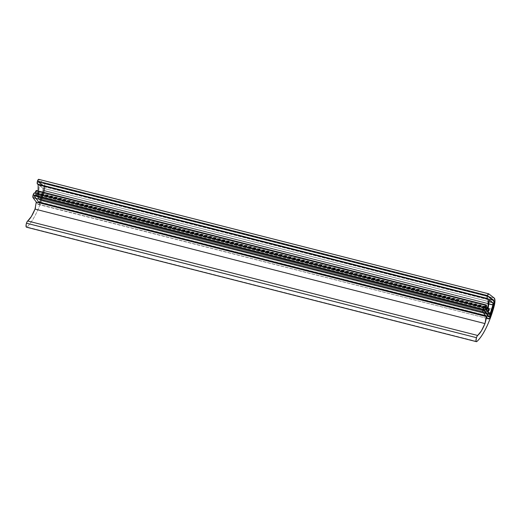 <?xml version="1.0" encoding="UTF-8"?>
<svg xmlns="http://www.w3.org/2000/svg" width="521" height="521" viewBox="0 0 521 521"><rect width="100%" height="100%" fill="white"/><g stroke="black" fill="none" stroke-linecap="round" stroke-linejoin="round"><path stroke-width="0.39" stroke-dasharray="2.6 1.95" d="M488.288 296.703L38.32 182.22L43.497 186.088L493.465 300.565L43.497 186.088L493.465 300.565L43.497 186.088L38.32 182.22L488.288 296.703L38.32 182.22L38.456 181.757L488.424 296.234L38.456 181.757L38.32 182.22L488.288 296.703M493.589 305.006L43.627 190.53C44.109 188.198 44.07 186.72 43.497 186.088L38.32 182.22L38.456 181.757L43.634 185.619L493.602 300.103L43.634 185.619L38.456 181.757L488.424 296.234L38.456 181.757L43.634 185.619L44.148 187.365L43.777 190.53L493.739 305.013L43.777 190.53A5.112 1.543 104.3 0 0 43.634 185.619L493.602 300.103L43.634 185.619L38.456 181.757L38.32 182.22L43.497 186.088L43.966 187.658L43.497 186.088A4.63 1.394 104.3 0 1 43.627 190.53L493.589 305.006M490.736 314.059L40.775 199.582L43.627 190.53L43.966 187.658L43.627 190.53L492.944 304.844L43.627 190.53A19.231 5.796 -75.7 0 1 42.344 195.206A19.231 5.796 104.3 0 0 43.627 190.53A19.231 5.796 104.3 0 1 42.344 195.206A19.231 5.796 -75.7 0 1 40.775 199.582L490.736 314.059M38.6 201.634A4.624 1.394 104.3 0 0 38.906 201.855A4.624 1.394 104.3 0 0 40.775 199.582L39.583 201.562L40.775 199.582C39.915 201.516 39.186 202.2 38.6 201.634L39.583 201.562L38.6 201.634L34.145 195.479L484.107 309.962L34.145 195.479L33.989 195.929L483.957 310.412L33.989 195.929L38.45 202.076L488.411 316.56L38.45 202.076A5.112 1.543 104.3 0 0 38.788 202.324A5.112 1.543 104.3 0 0 40.846 199.81L39.537 202.005L38.45 202.076L488.411 316.56L38.45 202.076L33.989 195.929L38.45 202.076L33.989 195.929L483.957 310.412L33.989 195.929L34.145 195.479L33.989 195.929L34.145 195.479L484.107 309.962L34.145 195.479L38.6 201.634L34.145 195.479L38.6 201.634L488.561 316.11L38.893 201.848L488.854 316.332L38.893 201.848M38.45 202.076L39.537 202.005L40.846 199.81L490.815 314.293L40.846 199.81A19.72 5.939 104.3 0 0 42.462 195.329A19.72 5.939 104.3 0 0 43.777 190.53A19.72 5.939 -75.7 0 1 42.462 195.329A19.72 5.939 -75.7 0 1 40.846 199.81L43.777 190.53C44.311 187.957 44.265 186.323 43.634 185.619L44.148 187.365L43.777 190.53L493.739 305.013L43.777 190.53A19.72 5.939 104.3 0 1 42.462 195.329A19.72 5.939 104.3 0 1 40.846 199.81L490.815 314.293L40.846 199.81C39.902 201.953 39.101 202.708 38.45 202.076L488.737 316.801L38.769 202.324M40.775 199.582A19.231 5.796 104.3 0 0 42.344 195.206A19.231 5.796 104.3 0 1 40.775 199.582L489.929 313.857L40.775 199.582M488.744 293.851L38.782 179.367L488.744 293.851M484.491 307.631L34.529 193.148L484.491 307.631M38.072 190.927L38.007 194.112L487.63 308.504L38.137 194.424L38.561 193.441L488.522 307.924L38.561 193.441L39.329 185.463L489.291 299.946L39.329 185.463L42.885 188.179L489.121 301.711L42.885 188.179L39.329 185.463L38.463 193.903L38.163 194.418L38.007 194.112L38.072 190.927M488.9 303.977L42.95 190.517L42.885 188.179L42.95 190.517L488.9 303.977M488.001 312.398L40.423 198.527L42.95 190.517A17.043 5.132 104.3 0 1 41.817 194.659A17.043 5.132 104.3 0 1 40.423 198.527L488.001 312.398M39.283 199.608L39.798 199.569L40.423 198.527L39.283 199.608L38.033 197.915L39.283 199.608L489.245 314.091L39.433 199.719L489.401 314.202M36.314 190.51L36.392 191.989A1.218 0.365 -75.7 0 1 36.17 192.516L35.272 194.157L36.001 195.154L37.662 192.334L37.733 193.819A1.218 0.365 -75.7 0 1 37.512 194.346L36.613 195.987L37.421 197.081L39.075 194.261L39.153 195.74A1.218 0.365 -75.7 0 1 38.932 196.274L38.033 197.915L487.995 312.392L38.033 197.915L38.932 196.274L488.893 310.75L38.932 196.274A1.218 0.365 104.3 0 0 39.153 195.74A1.218 0.365 104.3 0 0 39.218 194.294A1.218 0.365 104.3 0 0 38.782 194.6L487.513 308.764L38.782 194.6L37.421 197.081L487.382 311.558L37.421 197.081L36.613 195.987L486.581 310.464L36.613 195.987L37.512 194.346L487.48 308.823L37.512 194.346A1.218 0.365 104.3 0 0 37.733 193.819A1.218 0.365 104.3 0 0 37.799 192.366A1.218 0.365 104.3 0 0 37.369 192.672L486.204 306.869L37.369 192.672L36.001 195.154L485.969 309.637L36.001 195.154L35.272 194.157L485.233 308.64L35.272 194.157L36.17 192.516L486.132 306.999L36.17 192.516A1.218 0.365 104.3 0 0 36.392 191.989A1.218 0.365 104.3 0 0 36.457 190.536M34.764 193.135L484.621 307.807L34.764 193.135M35.467 207.84L36.275 202.063L37.753 204.076L487.721 318.559L37.753 204.076A7.411 2.234 104.3 0 0 38.241 204.421A7.411 2.234 104.3 0 0 41.25 200.741L491.212 315.225L41.25 200.741A21.915 6.604 104.3 0 0 42.996 195.883A21.915 6.604 104.3 0 0 44.448 190.556L494.416 305.039L44.448 190.556A7.307 2.201 104.3 0 0 44.259 183.542L494.221 298.025L44.259 183.542L38.782 179.367L44.259 183.542L44.988 186.036L44.448 190.556A21.915 6.604 -75.7 0 1 42.996 195.883A21.915 6.604 -75.7 0 1 41.25 200.741L39.342 203.945L37.753 204.076L36.275 202.063L37.753 204.076L487.721 318.559L38.222 204.421M38.163 179.673L38.782 179.367M33.891 193.311L34.529 193.148M37.753 204.076C38.704 204.981 39.87 203.867 41.25 200.741L491.212 315.225L41.25 200.741L43.25 195.062L493.211 309.539L43.25 195.062A45.679 13.761 104.3 0 1 42.722 196.769C40.514 203.77 38.013 209.937 35.226 215.277C32.439 220.617 29.677 224.531 26.936 227.013A45.679 13.761 104.3 0 0 42.722 196.769A45.679 13.761 -75.7 0 0 42.996 195.883A21.915 6.604 104.3 0 1 41.25 200.741L39.342 203.945L37.753 204.076L36.275 202.063M476.897 341.489L26.936 227.013L476.897 341.489M26.428 227.182A3.276 0.983 104.3 0 0 26.936 227.013L26.363 227.143M488.073 308.907L38.105 194.424M39.16 194.255L489.121 308.738M37.74 192.327L487.702 306.81M488.184 318.898L486.236 318.403L488.184 318.898"/><path stroke-width="0.78" d="M488.561 316.11L489.545 316.045L490.736 314.059L493.589 305.006L493.928 302.141L493.465 300.565L488.288 296.703L488.424 296.234L493.602 300.103A5.112 1.543 -75.7 0 1 493.739 305.013A19.72 5.939 -75.7 0 1 492.43 309.813A19.72 5.939 -75.7 0 1 490.815 314.293A5.112 1.543 -75.7 0 1 488.75 316.807A5.112 1.543 -75.7 0 1 488.411 316.56L483.957 310.412L484.107 309.962L488.561 316.11L489.545 316.045L490.736 314.059C489.877 316 489.154 316.683 488.561 316.11L484.107 309.962L488.561 316.11L484.107 309.962L483.957 310.412L484.107 309.962L483.957 310.412L488.411 316.56L483.957 310.412L488.411 316.56L489.499 316.488L488.411 316.56C489.063 317.191 489.864 316.436 490.815 314.293L489.499 316.488L492.43 309.813L490.815 314.293L493.739 305.013L492.43 309.813L494.116 301.841L493.739 305.013C494.273 302.44 494.227 300.806 493.602 300.103L494.116 301.841L493.602 300.103L488.424 296.234L493.602 300.103L488.424 296.234L488.288 296.703L488.424 296.234L488.288 296.703L493.465 300.565C494.032 301.203 494.077 302.681 493.589 305.006L490.736 314.059L493.589 305.006L493.928 302.141L493.465 300.565L488.288 296.703L493.465 300.565A4.63 1.394 -75.7 0 1 493.589 305.006A19.231 5.796 -75.7 0 1 492.312 309.689A19.231 5.796 -75.7 0 1 490.736 314.059A4.624 1.394 -75.7 0 1 488.867 316.332L488.561 316.11A4.624 1.394 -75.7 0 0 488.867 316.332M488.184 318.898L487.721 318.559L489.304 318.429L487.721 318.559C488.672 319.458 489.838 318.351 491.212 315.225L489.304 318.429L491.212 315.225L492.684 311.252A45.679 13.761 -75.7 0 0 493.211 309.539L494.416 305.039L494.95 300.519L494.221 298.025L488.744 293.851L487.474 295.557L487.128 297.406L487.376 298.487L488.157 299.08L38.189 184.603L488.157 299.08L488.125 308.901L489.291 299.946L492.846 302.662L492.912 304.993L493.094 303.489L492.846 302.662L489.121 301.711L492.846 302.662L489.291 299.946L488.105 308.907L487.63 308.504L487.969 308.588L488.157 299.08L487.376 298.487L37.408 184.004L37.505 181.074A2.436 0.736 104.3 0 0 37.408 184.004L487.376 298.487A2.436 0.736 -75.7 0 1 487.474 295.557L37.505 181.074L38.782 179.367A2.436 0.736 104.3 0 0 38.691 179.328A2.436 0.736 104.3 0 0 37.505 181.074L487.474 295.557A2.436 0.736 -75.7 0 1 488.652 293.805A2.436 0.736 -75.7 0 1 488.744 293.851L494.221 298.025A7.307 2.201 -75.7 0 1 494.416 305.039A21.915 6.604 -75.7 0 1 492.957 310.36A21.915 6.604 -75.7 0 1 491.212 315.225A7.411 2.234 -75.7 0 1 488.21 318.904A7.411 2.234 -75.7 0 1 487.721 318.559L482.987 312.125A2.436 0.736 -75.7 0 1 483.149 309.266A2.436 0.736 -75.7 0 1 484.328 307.514A2.436 0.736 -75.7 0 1 484.491 307.631L485.982 305.326A1.218 0.365 -75.7 0 1 486.419 305.019A1.218 0.365 -75.7 0 1 486.353 306.465A1.218 0.365 -75.7 0 1 486.132 306.999L485.233 308.64L485.969 309.637L487.33 307.156A1.218 0.365 -75.7 0 1 487.767 306.843A1.218 0.365 -75.7 0 1 487.695 308.295A1.218 0.365 -75.7 0 1 487.48 308.823L486.581 310.464L487.382 311.558L488.75 309.077A1.218 0.365 -75.7 0 1 489.18 308.771A1.218 0.365 -75.7 0 1 489.115 310.223A1.218 0.365 -75.7 0 1 488.893 310.75L487.995 312.392L489.245 314.091L489.76 314.052L490.385 313.004L488.001 312.398L490.385 313.004L489.362 314.196M34.529 193.148A2.436 0.736 104.3 0 0 34.36 193.03A2.436 0.736 104.3 0 0 33.188 194.782L483.149 309.266L33.188 194.782A2.436 0.736 104.3 0 0 33.018 197.641L482.987 312.125L33.018 197.641L36.275 202.063L33.018 197.641L33.188 194.782L33.891 193.311L34.529 193.148M488.737 316.801L488.411 316.56M38.189 184.603L38.072 190.927L38.189 184.603L37.408 184.004L38.189 184.603M492.912 304.993L488.9 303.977L492.912 304.993L490.385 313.004L492.912 304.993M487.513 308.764L488.04 308.901L487.513 308.764M488.086 308.907L488.75 309.077L488.086 308.907M486.204 306.869L487.33 307.156L486.204 306.869M36.457 190.536A1.218 0.365 104.3 0 0 36.021 190.849L485.982 305.326L36.021 190.849L34.764 193.135L36.522 190.66M487.721 318.559L486.236 316.547L484.986 323.58L35.018 209.103L484.986 323.58C482.596 329.428 480.147 333.388 477.64 335.459L27.678 220.976A3.276 0.983 104.3 0 0 26.486 223.196L476.448 337.68A3.276 0.983 -75.7 0 1 477.64 335.459L27.678 220.976C30.185 218.911 32.634 214.952 35.018 209.103L36.275 202.063L486.236 316.547L487.721 318.559L482.987 312.125L482.817 310.998L483.859 307.794L484.621 307.807L486.282 304.987L486.353 306.465L485.233 308.64L485.969 309.637L487.825 306.967L486.581 310.464L487.382 311.558L489.245 308.888L489.115 310.223L487.995 312.392L489.245 314.091M26.363 227.143L26.096 224.909L26.486 223.196L476.448 337.68L476.012 340.845L476.324 341.62L476.897 341.489C479.639 339.008 482.4 335.101 485.194 329.76C487.982 324.414 490.476 318.246 492.684 311.252A45.679 13.761 -75.7 0 1 476.897 341.489A3.276 0.983 -75.7 0 1 476.389 341.659A3.276 0.983 -75.7 0 1 476.448 337.68L477.015 336.292L481.358 330.946L484.986 323.58L486.139 319.204L486.236 316.547L36.275 202.076M35.474 207.82L35.467 207.84A6.024 1.817 104.3 0 1 35.018 209.103L31.397 216.462L27.053 221.809L26.486 223.196A3.276 0.983 104.3 0 0 26.428 227.182M38.697 179.328L488.659 293.805M34.373 193.037L484.335 307.514M36.398 190.504L486.36 304.98M26.467 227.195L476.428 341.672"/></g></svg>
